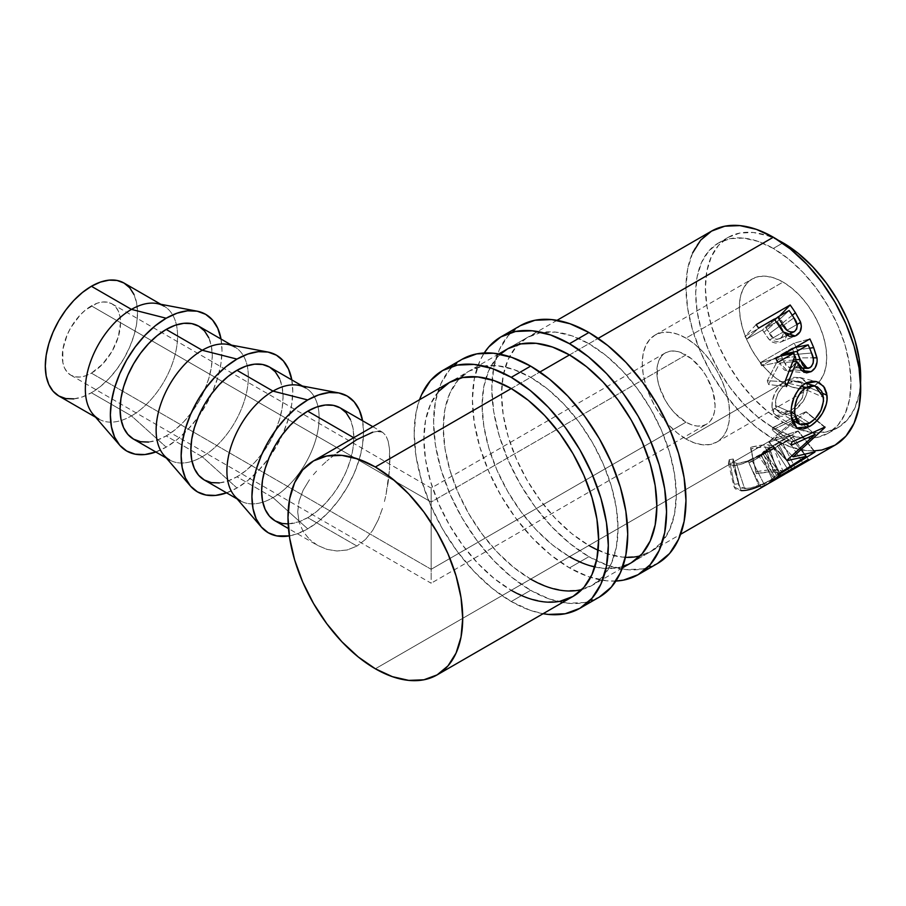 <?xml version="1.0" encoding="UTF-8"?>
<svg xmlns="http://www.w3.org/2000/svg" width="906" height="906" viewBox="0 0 906 906"><rect width="100%" height="100%" fill="white"/><g stroke="black" fill="none" stroke-linecap="round" stroke-linejoin="round"><path stroke-width="0.68" stroke-dasharray="4.53 3.4" d="M588.9 556.68A137.282 79.264 -120 0 0 657.541 563.487L642.83 568.923L626.046 569.602L607.835 565.457L588.9 556.68L569.489 567.892L588.9 556.68L569.965 543.6L551.754 526.703L534.97 506.658L520.259 484.223L508.187 460.271L499.217 435.707L493.691 411.494L491.833 388.549L493.691 367.757L499.217 349.92L508.187 335.718L520.259 325.707A137.282 79.264 -120 0 0 499.217 435.707A137.282 79.264 -120 0 0 588.9 556.68M615.91 581.04A137.282 79.264 60 0 1 569.489 567.892A137.282 79.264 60 0 1 484.234 352.978L479.806 361.132L474.28 378.968L472.411 399.761L474.28 422.706L479.806 446.918L488.776 471.482L500.848 495.435L515.559 517.87L532.343 537.915L550.554 554.8L569.489 567.892L588.424 576.669L606.635 580.803L615.91 581.04M500.327 354.235L496.85 357.813L488.776 370.599L483.804 386.647L482.117 405.367L483.804 426.013L488.776 447.802L496.85 469.908L507.711 491.471L520.95 511.664L536.058 529.704L552.445 544.902L569.489 556.68A123.556 71.336 60 0 1 488.776 447.802A123.556 71.336 60 0 1 507.711 348.799L527.122 337.598A123.556 71.336 -120 0 0 508.187 436.601A123.556 71.336 -120 0 0 588.9 545.469L569.489 556.68L588.9 545.469L571.856 533.691L555.469 518.492L540.361 500.452L527.122 480.259L516.261 458.696L508.187 436.601L503.215 414.801L501.539 394.155L503.215 375.446L508.187 359.388L516.261 346.613L527.122 337.598L540.361 332.695L555.469 332.094L571.856 335.809L588.9 343.714A123.556 71.336 -120 0 0 527.122 337.598M569.489 354.925L598.164 338.368L569.489 354.925M622.875 566.476A123.556 71.336 60 0 1 594.846 566.975M598.119 550.236A123.556 71.336 -120 0 0 625.4 557.326M640.202 555.865A123.556 71.336 -120 0 0 650.678 551.595A123.556 71.336 -120 0 0 669.613 452.592A123.556 71.336 -120 0 0 588.9 343.714L605.944 355.492L622.331 370.69L637.439 388.742L650.678 408.923L661.539 430.486L669.613 452.592L674.585 474.382L676.261 495.038L674.585 513.747L669.613 529.795L661.539 542.581L650.678 551.595L637.439 556.499L622.331 557.099L605.944 553.373L588.9 545.469M569.489 556.68L586.533 564.585L602.92 568.311L618.028 567.7L631.267 562.796L650.678 551.595M530.656 590.304A137.282 79.264 -120 0 0 599.296 597.111L584.585 602.558L567.802 603.226L549.591 599.093L530.656 590.304L511.244 601.516L530.656 590.304L511.72 577.224L493.51 560.327L476.726 540.282L462.015 517.847L449.942 493.895L440.973 469.342L435.446 445.118L433.589 422.173L435.446 401.381L440.973 383.544L449.942 369.342L462.015 359.331A137.282 79.264 -120 0 0 440.973 469.331A137.282 79.264 -120 0 0 530.656 590.304M543.102 613.702A137.282 79.264 60 0 1 511.244 601.516A137.282 79.264 60 0 1 419.546 399.705L416.035 412.592L414.167 433.385L416.035 456.33L421.562 480.542L430.531 505.106L442.604 529.059L457.315 551.494L474.098 571.539L492.309 588.436L511.244 601.516L530.18 610.293L543.102 613.702M438.606 391.449L430.531 404.223L425.56 420.282L423.883 438.991L425.56 459.636L430.531 481.437L438.606 503.532L449.467 525.095L462.706 545.287L477.813 563.328L494.2 578.526L511.244 590.304A123.556 71.336 60 0 1 430.531 481.437A123.556 71.336 60 0 1 449.467 382.434L468.878 371.222A123.556 71.336 -120 0 0 449.942 470.225A123.556 71.336 -120 0 0 530.656 579.104L511.244 590.304L530.656 579.104L513.611 567.326L497.224 552.116L482.117 534.076L468.878 513.883L458.017 492.332L449.942 470.225L444.971 448.425L443.294 427.779L444.971 409.07L449.942 393.011L458.017 380.237L468.878 371.222L482.117 366.318L497.224 365.718L513.611 369.433L530.656 377.338A123.556 71.336 -120 0 0 468.878 371.222M511.244 388.549L539.919 371.992L511.244 388.549M581.958 589.489A123.556 71.336 -120 0 0 592.433 585.219A123.556 71.336 -120 0 0 611.369 486.216A123.556 71.336 -120 0 0 530.656 377.338L547.7 389.116L564.087 404.325L579.194 422.366L592.433 442.547L603.294 464.11L611.369 486.216L616.34 508.006L618.017 528.662L616.34 547.371L611.369 563.43L603.294 576.205L592.433 585.219L579.194 590.123L564.087 590.723L547.7 586.997L530.656 579.104M511.244 590.304L528.289 598.209L544.676 601.935L559.783 601.335M91.404 373.136A41.189 23.783 120 0 0 118.312 336.851A41.189 23.783 120 0 0 112.004 303.85A41.189 23.783 120 0 0 91.404 305.888L431.154 502.037L431.154 569.296L91.404 373.136L85.73 375.775L80.26 377.009L75.232 376.817L70.815 375.175L67.191 372.173L64.507 367.915L62.842 362.559L62.842 349.444L67.191 334.812L70.815 327.621L80.26 314.88L85.73 309.807L97.089 303.25L102.548 302.015L107.588 302.208L112.004 303.85L115.617 306.851L118.312 311.109L119.966 316.466L120.532 322.695L118.312 336.851L112.004 351.403L102.548 364.144L91.404 373.136L431.154 569.296L431.154 491.732L431.154 502.037L685.967 354.925A41.189 23.783 -120 0 0 665.378 352.887A41.189 23.783 -120 0 0 659.07 385.888A41.189 23.783 -120 0 0 685.967 422.173L431.154 569.296L685.967 422.173L674.823 413.181L669.794 407.168L665.378 400.441L659.07 385.888L657.405 378.617L657.405 365.503L659.07 360.146L661.754 355.888L665.378 352.887L669.794 351.245L674.823 351.052L680.293 352.287L691.652 358.844L702.15 369.931L706.567 376.658L712.875 391.211L715.094 405.367L714.528 411.596L712.875 416.953L710.179 421.211L706.567 424.212L702.15 425.854L697.11 426.047L691.652 424.812L685.967 422.173A41.189 23.783 -120 0 0 706.567 424.212A41.189 23.783 -120 0 0 712.875 391.211A41.189 23.783 -120 0 0 685.967 354.925L431.154 502.037L431.154 575.208L431.154 502.037L91.404 305.888A41.189 23.783 120 0 0 64.507 342.174A41.189 23.783 120 0 0 70.815 375.175A41.189 23.783 120 0 0 91.404 373.136M431.154 489.025L431.154 496.126L431.154 489.025M58.811 395.979A65.209 37.644 120 0 0 91.404 392.751L131.461 415.877A65.209 37.644 -60 0 1 121.223 420.452A65.209 37.644 -60 0 1 98.856 419.104L95.594 417.224M93.058 414.269A65.209 37.644 120 0 0 121.223 420.452A65.209 37.644 120 0 0 131.461 415.877L166.183 447.134A78.935 45.572 -60 0 1 155.821 451.992M133.578 439.15A65.209 37.644 120 0 0 166.183 435.922L202.242 456.737A65.209 37.644 -60 0 1 192.004 461.324A65.209 37.644 -60 0 1 169.637 459.965L166.376 458.085M163.827 455.129A65.209 37.644 120 0 0 192.004 461.324A65.209 37.644 120 0 0 202.242 456.737L236.964 487.994A78.935 45.572 -60 0 1 226.602 492.853M204.36 480.021A65.209 37.644 120 0 0 236.964 476.783L273.012 497.609A65.209 37.644 -60 0 1 262.785 502.184A65.209 37.644 -60 0 1 240.407 500.837L237.157 498.957M362.581 420.78A78.935 45.572 -60 0 1 307.734 528.855A78.935 45.572 -60 0 1 289.331 535.888L296.851 533.906L307.734 528.855L273.012 497.609L307.734 528.855L318.629 521.335L329.105 511.618L338.753 500.089L347.202 487.202L354.144 473.419L359.308 459.297L362.479 445.378L363.555 432.185L362.479 420.225M234.609 496.001A65.209 37.644 120 0 0 262.785 502.184A65.209 37.644 120 0 0 273.012 497.609A65.209 37.644 120 0 0 317.972 406.59A65.209 37.644 120 0 0 298.527 385.288M685.967 438.991A61.778 35.662 60 0 1 645.616 384.552A61.778 35.662 60 0 1 655.083 335.05A61.778 35.662 60 0 1 685.967 338.108L783.044 282.06A61.778 35.662 -120 0 0 752.15 279.003A61.778 35.662 -120 0 0 742.682 328.504A61.778 35.662 -120 0 0 783.044 382.944L685.967 438.991L783.044 382.944L774.517 377.055L766.329 369.455L758.775 360.429L752.15 350.339L746.725 339.557L742.682 328.504L740.202 317.61L739.364 307.281L740.202 297.927L742.682 289.909L746.725 283.51L752.15 279.003L758.775 276.557L766.329 276.251L774.517 278.119L783.044 282.06L791.561 287.961L799.76 295.56L807.314 304.575L813.928 314.676L819.364 325.458L823.395 336.5L825.887 347.406L826.725 357.723L825.887 367.077L823.395 375.107L819.364 381.494L813.928 386.001L807.314 388.459L799.76 388.753L791.561 386.896L783.044 382.944A61.778 35.662 -120 0 0 813.928 386.001A61.778 35.662 -120 0 0 823.395 336.5A61.778 35.662 -120 0 0 783.044 282.06L685.967 338.108A61.778 35.662 60 0 1 726.329 392.547A61.778 35.662 60 0 1 716.861 442.049A61.778 35.662 60 0 1 685.967 438.991L694.494 442.943L702.682 444.801L710.236 444.495L716.861 442.049L722.297 437.541L726.329 431.154L728.809 423.125L729.658 413.77L728.809 403.442L726.329 392.547L722.297 381.494L716.861 370.713L710.236 360.622L702.682 351.596L694.494 343.997L685.967 338.108L677.45 334.155L669.251 332.298L661.708 332.604L655.083 335.05L649.647 339.557L645.616 345.945L643.124 353.974L642.286 363.329L643.124 373.657L645.616 384.552L649.647 395.605L655.083 406.386L661.708 416.477L669.251 425.503L677.45 433.102L685.967 438.991M782.558 243.114L773.339 248.437A109.819 63.409 60 0 1 845.083 345.22A109.819 63.409 60 0 1 828.243 433.215A109.819 63.409 60 0 1 773.339 427.779L783.044 422.173A109.819 63.409 -120 0 0 837.959 427.621A109.819 63.409 -120 0 0 860.553 382.694L859.205 393.974L854.788 408.244L847.608 419.603L837.959 427.621L828.243 433.215L816.476 437.575L803.056 438.119L788.48 434.801L773.339 427.779A109.819 63.409 60 0 1 701.595 331.007A109.819 63.409 60 0 1 718.424 243.001A109.819 63.409 60 0 1 773.339 248.437L782.558 243.114M711.561 231.109A123.556 71.336 -120 0 0 692.626 330.112A123.556 71.336 -120 0 0 773.339 438.991L375.344 668.775L773.339 438.991A123.556 71.336 -120 0 0 835.106 445.106M757.269 471.516L755.785 471.833L756.317 473.657L769.953 471.947L777.563 472.536L778.798 473.872L776.884 476.114L765.502 482.683L750.632 488.017L741.765 488.13L739.806 487.122L738.888 483.713L734.302 484.246L734.03 486.715L735.174 488.708L737.586 490.021L742.909 490.576L754.132 488.221L767.541 482.388L780.666 474.733L783.146 472.117L782.897 471.109L779.738 470.169L767.393 470.112L757.269 471.516M756.918 458.549L753.43 460.565A96.093 55.481 60 0 0 759.058 456.454L793.033 436.839L759.058 456.454L774.392 479.048L759.058 456.454A96.093 55.481 60 0 1 748.696 462.807L752.184 460.792L748.696 462.807L761.074 487.224L764.562 485.208L752.184 460.792A96.093 55.481 -120 0 0 756.918 458.549A96.093 55.481 -120 0 0 761.051 455.707L775.706 478.289L761.051 455.707L774.12 448.164L788.775 470.746L774.12 448.164L761.051 455.707A96.093 55.481 60 0 1 752.184 460.792L764.562 485.208A123.556 71.336 -120 0 0 768.877 483.294A123.556 71.336 60 0 1 764.562 485.208L761.074 487.224A123.556 71.336 -120 0 0 767.155 484.336M773.475 448.991L769.987 451.007A96.093 55.481 60 0 0 774.12 448.164A96.093 55.481 60 0 1 765.253 453.249L768.741 451.233L765.253 453.249L777.631 477.666L781.108 475.65L768.741 451.233A96.093 55.481 -120 0 0 773.475 448.991A96.093 55.481 -120 0 0 777.608 446.16L792.263 468.73L777.608 446.16L788.061 440.123L802.716 462.694L788.061 440.123L777.608 446.16A96.093 55.481 60 0 1 768.741 451.233L781.108 475.65A123.556 71.336 -120 0 0 785.434 473.736A123.556 71.336 60 0 1 781.108 475.65L777.631 477.666A123.556 71.336 -120 0 0 783.713 474.789M799.364 465.684A123.556 71.336 60 0 1 795.049 467.609L791.561 469.614A123.556 71.336 -120 0 0 797.654 466.737M275.141 520.882A65.209 37.644 120 0 0 307.734 517.654L356.953 546.069L347.247 549.965L336.987 550.995L326.896 549.364L317.508 545.344L288.482 528.583M372.683 432.207L378.346 431.279L372.683 432.207L356.953 439.58L353.714 437.711L356.953 439.58L337.032 452.774L326.964 460.928L337.032 452.774M322.14 465.356L326.964 460.928L322.14 465.356M313.351 474.755L317.587 469.954L313.351 474.755M303.148 490.18L309.467 479.761L303.148 490.18L299.082 501.029L303.148 490.18M297.689 511.879L299.082 501.029L297.689 511.879L299.082 522.15L297.689 511.879M303.136 531.471L299.082 522.15L303.136 531.471L309.422 539.274L303.136 531.471M317.53 545.355L309.422 539.274L317.53 545.355L326.896 549.364L336.987 550.995L347.247 549.965L356.953 546.069L307.734 517.654A65.209 37.644 120 0 0 350.339 460.191A65.209 37.644 120 0 0 340.339 407.938M365.605 539.33L356.953 546.069L365.605 539.33L372.694 530.384L365.605 539.33M378.357 519.625L372.694 530.384L378.357 519.625L382.694 507.756L378.357 519.625M384.438 501.482L385.922 495.118L384.438 501.482M388.153 482.32L385.922 495.118L389.467 469.942L388.153 482.32M389.908 458.549L389.467 469.942L389.467 448.81L389.908 458.549M388.142 441.12L389.467 448.81L388.142 441.12L385.911 435.639L388.142 441.12M380.679 431.573L382.706 432.389L385.911 435.639L382.706 432.389L378.346 431.279M778.333 240.283L767.892 235.809L753.328 232.502L739.896 233.035L728.13 237.395L718.469 245.413L711.301 256.772L706.873 271.041L705.389 287.666L706.873 306.024L711.301 325.401L718.469 345.05L728.13 364.212L739.896 382.151L753.328 398.198L767.892 411.709L783.044 422.173L798.197 429.206L812.761 432.513L826.181 431.969L837.959 427.621M778.345 240.283A109.819 63.409 -120 0 0 728.13 237.395A109.819 63.409 -120 0 0 711.301 325.401A109.819 63.409 -120 0 0 783.044 422.173L773.339 427.779L758.186 417.315L743.622 403.793L730.191 387.757L718.424 369.818L708.764 350.645L701.595 331.007L697.167 311.63L695.683 293.272L697.167 276.647L701.595 262.378L708.764 251.007L718.424 243.001L730.191 238.64L743.622 238.108L758.186 241.415L773.339 248.437L788.48 258.912L803.056 272.423L816.476 288.459L828.243 306.409L837.903 325.571L845.083 345.22L849.5 364.586L850.994 382.944L849.5 399.58L845.083 413.849L837.903 425.208L828.243 433.215M692.626 252.91L687.654 268.957L685.967 287.666L687.654 308.323L692.626 330.112L700.7 352.219L711.561 373.782L724.8 393.963L739.908 412.015L756.295 427.213L773.339 438.991L790.383 446.896L806.77 450.61L814.222 450.871M792.286 315.277L782.977 322.74L786.906 330.282L797.065 324.427L786.906 330.282C787.869 335.095 786.148 338.833 781.742 341.528L793.916 336.454L780.225 342.287L769.522 339.976L783.214 331.981L769.522 339.976L763.973 332.219L776.227 321.913L763.973 332.219L768.628 338.946L772.127 341.992L775.253 343.034L778.594 342.842L781.742 341.528L785.513 338.176L787.201 333.51L786.668 329.558L782.977 322.74L792.286 315.277M774.324 319.071L762.49 330.01A96.093 55.481 60 0 1 763.973 332.219A96.093 55.481 60 0 0 762.49 330.01L746.804 339.059L758.639 328.119L746.804 339.059L762.49 330.01L774.324 319.071M756.193 324.608L744.902 336.33A96.093 55.481 60 0 1 746.804 339.059A96.093 55.481 60 0 0 744.902 336.33L774.46 319.263L744.902 336.33L756.193 324.608M777.02 317.791L778.877 316.715A96.093 55.481 60 0 1 782.977 322.74A96.093 55.481 -120 0 0 778.877 316.715L777.02 317.791M780.847 338.108L776.872 339.467L773.69 338.527L765.978 327.995L777.303 321.46A96.093 55.481 60 0 1 781.017 327.157L783.396 333.068L782.524 336.228L780.847 338.108M780.145 338.572L794.415 331.596L780.145 338.572C784.052 335.152 784.347 331.347 781.017 327.157L793.916 317.847L781.017 327.157A96.093 55.481 60 0 0 777.303 321.46L765.978 327.995L769.466 333.499C771.686 338.482 775.242 340.169 780.145 338.572L786.986 335.243M779.194 326.398L769.466 333.499L779.194 326.398M774.823 319.807L765.978 327.995L774.823 319.807M789.137 310.52L777.303 321.46L789.137 310.52M741.063 490.576L732.943 465.525L741.063 490.576L734.053 486.828L734.302 484.246L729.262 459.682L734.302 484.246L738.888 483.713L733.282 459.014L738.854 485.571L744.562 488.56L736.442 463.51L744.562 488.56C753.237 488.085 762.433 484.959 772.127 479.195L761.063 454.382L772.127 479.195L778.752 473.408L773.509 471.969L765.332 446.918L768.718 447.994L761.063 454.382C751.527 460.022 743.316 463.068 736.442 463.51L732.784 461.607L733.282 459.014L729.262 459.682L728.424 463.079L732.943 465.525C736.759 465.684 741.901 464.325 748.379 461.414L763.226 453.759L772.829 446.046L768.684 444.903C764.336 444.574 758.367 445.367 750.757 447.281L756.317 473.657L750.7 448.957C756.918 447.371 761.799 446.692 765.332 446.918L773.509 471.969C768.9 471.686 763.169 472.252 756.317 473.657L755.785 471.833C764.222 470.169 771.233 469.546 776.816 469.954L783.135 471.437L774.834 478.436L760.349 485.786M748.379 461.414L759.205 486.273L748.379 461.414L739.636 464.631L732.943 465.525L728.752 463.838L728.662 460.894L729.262 459.682L733.282 459.014L733.056 462.207L737.518 463.521L747.71 460.928L763.781 452.751L768.56 448.912L768.265 447.485L762.512 446.941L750.7 448.957L750.757 447.281L755.785 471.833L750.757 447.281L760.972 445.254L768.684 444.903L776.816 469.954L768.684 444.903L772.32 445.526L772.512 447.213L763.226 453.759L774.834 478.436L763.226 453.759L748.379 461.414M796.215 418.538L812.942 432.502L796.215 418.538L772.218 430.112L791.312 445.197L772.218 430.112L796.215 418.538L768.979 441.698L796.215 418.538M787.155 460.078L768.979 441.698A96.093 55.481 60 0 1 768.786 442.162L786.906 460.678L768.786 442.162L789.194 435.684L768.786 442.162A96.093 55.481 60 0 0 768.979 441.698L787.155 460.078M804.664 454.552L789.194 435.684L804.664 454.552M780.077 472.796L763.475 451.584L789.194 435.684L763.475 451.584A96.093 55.481 60 0 1 762.206 453.181L778.435 474.846L762.206 453.181L798.027 431.188L762.206 453.181A96.093 55.481 60 0 0 763.475 451.584L780.077 472.796M814.788 452.173L798.027 431.188L814.788 452.173M815.015 451.856L798.197 430.939A96.093 55.481 60 0 1 798.027 431.188A96.093 55.481 -120 0 0 798.197 430.939L815.015 451.856M792.082 455.763L774.992 438.391L798.197 430.939L774.992 438.391L792.082 455.763M824.936 427.473L805.91 411.97L774.992 438.391L805.91 411.97L824.936 427.473M825.015 427.032L805.978 411.63A96.093 55.481 60 0 1 805.91 411.97A96.093 55.481 -120 0 0 805.978 411.63L825.015 427.032M791.81 441.992L772.603 427.621L805.978 411.63L772.603 427.621A96.093 55.481 60 0 1 772.218 430.112A96.093 55.481 60 0 0 772.603 427.621L791.81 441.992M787.405 440.95L783.928 442.955A96.093 55.481 60 0 0 788.061 440.123A96.093 55.481 60 0 1 779.194 445.197L782.671 443.193A96.093 55.481 -120 0 0 787.405 440.95A96.093 55.481 -120 0 0 793.033 436.839L808.367 459.433L793.033 436.839A96.093 55.481 60 0 1 782.671 443.193L795.049 467.609L782.671 443.193L779.194 445.197L791.561 469.614L802.082 464.155M783.928 442.955A96.093 55.481 60 0 1 779.194 445.197L791.561 469.614A123.556 71.336 -120 0 0 792.206 469.376M769.987 451.007A96.093 55.481 60 0 1 765.253 453.249L777.631 477.666A123.556 71.336 -120 0 0 777.892 477.564M753.43 460.565A96.093 55.481 60 0 1 748.696 462.807L761.074 487.224M809.602 348.187L797.178 349.875L799.624 357.859L813.101 357.836L799.624 357.859C799.862 362.955 797.722 366.896 793.203 369.705L801.912 370.645L793.203 369.705L787.631 371.188L779.873 362.944L792.829 361.766L779.873 362.944L768.447 384.518L786.465 386.568L768.447 384.518L779.873 362.944L782.422 367.961L784.698 370.18L788.764 371.188L792.116 370.282L797.223 366.205L799.466 361.279L799.42 356.602L797.178 349.875L809.602 348.187M784.981 381.709L767.291 380.735A96.093 55.481 60 0 1 768.447 384.518A96.093 55.481 60 0 0 767.291 380.735L778.356 359.172L794.721 356.556L778.356 359.172L767.291 380.735L784.981 381.709M780.145 356.115L777.291 356.692A96.093 55.481 60 0 1 778.356 359.172A96.093 55.481 60 0 0 777.291 356.692L761.618 365.752L777.676 362.434L761.618 365.752L777.291 356.692L780.145 356.115M775.921 358.55L760.247 362.728A96.093 55.481 60 0 1 761.618 365.752A96.093 55.481 60 0 0 760.247 362.728L794.222 343.114L809.896 338.935L794.222 343.114A96.093 55.481 60 0 1 795.955 346.975A96.093 55.481 -120 0 0 794.222 343.114L760.247 362.728L775.921 358.55M796.102 347.326A96.093 55.481 60 0 1 797.178 349.875A96.093 55.481 -120 0 0 796.102 347.326M792.909 366.239L789.126 367.496L786.385 366.398L781.289 355.877L783.305 360.928L789.16 367.496L792.286 366.647L809.998 367.7L792.286 366.647C796.374 363.125 797.189 359.082 794.732 354.518L795.966 361.449L792.909 366.239M792.104 348.142A96.093 55.481 60 0 1 794.732 354.518L811.55 353.023L794.732 354.518A96.093 55.481 60 0 0 792.104 348.142L780.779 354.688L792.104 348.142L794.958 347.564L792.104 348.142M781.142 355.537L780.779 354.688L781.142 355.537M793.475 359.999L783.305 360.928L793.475 359.999M783.633 354.099L780.779 354.688L783.633 354.099M806.986 383.68L807.688 386.783C807.359 397.496 801.482 406.375 790.077 413.419L806.544 424.586L790.077 413.419L776.012 415.514L772.003 407.655L791.278 416.171L772.003 407.655C771.47 396.635 776.363 387.428 786.68 380.01L805.094 383.544L786.68 380.01L799.953 377.508L806.589 382.762M807.688 386.783L822.58 393.295L807.688 386.783L805.479 381.03L800.53 377.677L793.849 377.338L788.458 379.07L783.271 382.343L780.157 385.265L775.264 392.479L772.433 400.373L772.003 407.655L773.701 413.295L777.654 416.228L783.294 416.284L793.622 411.12L803.056 401.483L806.895 393.951L807.688 386.783M775.661 406.851L775.819 399.614L778.118 393.215L782.082 387.315L787.405 383.023L793.248 380.848L798.594 381.313L800.757 382.502L803.656 386.375L804.222 388.934L802.32 397.881L794.788 407.564L802.037 398.459L804.222 388.934L823.497 397.417L804.222 388.934L797.96 381.098L787.405 383.023C779.013 389.07 775.038 396.579 775.479 405.526L791.108 412.411L775.479 405.526L779.205 412.524L790.247 410.78L784.664 413.068L779.998 412.898L776.872 410.214L775.661 406.851M795.117 407.281L790.247 410.78L809.636 423.136L790.247 410.78L794.788 407.564M801.323 386.318L787.405 383.023L801.323 386.318M288.153 523.917L298.742 521.822L307.734 517.654L316.738 511.437L325.39 503.408L333.351 493.883L340.339 483.238L346.081 471.856L350.339 460.191L352.966 448.685L353.85 437.791L352.966 427.915L350.339 419.444M302.366 386.013L305.616 387.893A65.209 37.644 -60 0 1 317.972 406.59A65.209 37.644 -60 0 1 273.012 497.609L236.964 476.783A65.209 37.644 120 0 0 279.558 419.331A65.209 37.644 120 0 0 269.569 367.077M291.709 379.365L292.774 391.324L291.709 404.518L288.527 418.436L283.374 432.558L276.432 446.33L267.972 459.229L258.323 470.758L247.848 480.474L236.964 487.994L226.07 493.045M219.32 482.921L227.961 480.961L236.964 476.783L245.956 470.576L254.609 462.547L262.581 453.023L269.569 442.366L275.299 430.996L279.558 419.331L282.185 407.825L283.068 396.93L282.185 387.043L279.558 378.572M291.811 379.92A78.935 45.572 -60 0 1 236.964 487.994L202.242 456.737A65.209 37.644 120 0 0 247.191 365.718A65.209 37.644 120 0 0 227.757 344.416M231.585 345.152L234.835 347.021A65.209 37.644 -60 0 1 247.191 365.718A65.209 37.644 -60 0 1 202.242 456.737L166.183 435.922A65.209 37.644 120 0 0 208.776 378.459A65.209 37.644 120 0 0 198.788 326.205M221.03 339.048A78.935 45.572 -60 0 1 166.183 447.134L131.461 415.877A65.209 37.644 120 0 0 176.421 324.858A65.209 37.644 120 0 0 156.976 303.555M220.928 338.504L221.993 350.452L220.928 363.646L217.746 377.575L212.593 391.698L205.651 405.469L197.191 418.368L187.542 429.897L177.066 439.603L166.183 447.134L155.288 452.185M148.539 442.06L157.191 440.09L166.183 435.922L175.175 429.704L183.827 421.686L191.8 412.162L198.788 401.505L204.518 390.124L208.776 378.459L211.404 366.964L212.287 356.058L211.404 346.183L208.776 337.712M73.76 398.889L82.412 396.919L91.404 392.751L100.407 386.534L109.048 378.515L117.021 368.991L124.009 358.334L129.751 346.953L134.009 335.288L136.636 323.793L137.519 312.887L136.636 303.012L134.009 294.541M160.804 304.28L164.065 306.16A65.209 37.644 -60 0 1 176.421 324.858A65.209 37.644 -60 0 1 131.461 415.877L91.404 392.751A65.209 37.644 120 0 0 134.009 335.288A65.209 37.644 120 0 0 124.009 283.034M431.154 579.602L431.154 569.285L431.154 579.602M70.815 375.175L431.154 583.215L431.154 582.309L431.154 583.215L706.567 424.212M622.354 567.949L592.433 585.219M112.004 303.85L431.154 488.108L665.378 352.887M655.083 335.05L752.15 279.003M631.255 562.796L680.599 534.314M372.819 426.681L382.706 432.4M557.043 320.316L507.711 348.799M498.798 353.94L449.467 382.434M728.13 237.395L718.424 243.001M780.225 342.287L795.275 335.99M768.718 447.994L778.752 473.408M732.784 461.607L738.854 485.571M728.424 463.079L734.053 486.828M772.829 446.046L783.146 471.448M754.37 464.948L755.14 468.504M787.631 371.188L806.397 372.83M799.817 368.006L789.16 367.496M776.012 415.514L796.85 427.926M799.953 377.508L816.419 381.585M779.205 412.524L791.821 419.75M797.96 381.098L805.581 383.283M716.861 442.049L813.928 386.001"/><path stroke-width="1.36" d="M520.259 325.707A137.282 79.264 -120 0 1 588.9 332.502L607.835 345.594L626.046 362.479L642.83 382.536L657.541 404.959L669.613 428.923L678.583 453.476L684.109 477.689L685.967 500.633L684.109 521.426L678.583 539.263L669.613 553.464L657.541 563.487A137.282 79.264 -120 0 0 678.583 453.476A137.282 79.264 -120 0 0 588.9 332.502L569.489 343.714A137.282 79.264 60 0 1 659.172 464.687A137.282 79.264 60 0 1 638.13 574.687A137.282 79.264 60 0 1 615.91 581.04L623.419 580.134L638.13 574.687L650.202 564.676L659.172 550.474L664.687 532.637L666.556 511.845L664.687 488.9L659.172 464.687L650.202 440.123L638.13 416.171L623.419 393.736L606.635 373.691L588.424 356.805L569.489 343.714L588.9 332.502L569.965 323.725L551.754 319.591L534.97 320.26L520.259 325.707L500.848 336.919A137.282 79.264 60 0 1 569.489 343.714L550.554 334.937L532.343 330.803L515.559 331.471L500.848 336.919A137.282 79.264 60 0 0 484.234 352.978L488.776 346.93L500.848 336.919M622.354 567.949L631.255 562.796L642.128 553.793L650.202 541.007L655.174 524.948L656.85 506.239L655.174 485.593L650.202 463.793L642.128 441.698L631.267 420.135L618.028 399.942L602.92 381.902L586.533 366.704L569.489 354.925L552.445 347.021L536.058 343.295L520.95 343.906L507.711 348.799A123.556 71.336 60 0 1 569.489 354.925A123.556 71.336 60 0 1 650.202 463.793A123.556 71.336 60 0 1 631.255 562.796A123.556 71.336 60 0 1 622.875 566.476M594.846 566.975A123.556 71.336 60 0 1 569.489 556.68M588.9 545.469A123.556 71.336 -120 0 0 598.119 550.236M625.4 557.326A123.556 71.336 -120 0 0 640.202 555.865M498.798 353.94L507.711 348.799L500.327 354.235M462.015 359.331A137.282 79.264 -120 0 1 530.656 366.126L549.591 379.218L567.802 396.115L584.585 416.16L599.296 438.595L611.369 462.547L620.338 487.1L625.865 511.324L627.733 534.268L625.865 555.05L620.338 572.886L611.369 587.088L599.296 597.111A137.282 79.264 -120 0 0 620.338 487.1A137.282 79.264 -120 0 0 530.656 366.126L511.244 377.338A137.282 79.264 60 0 1 600.927 498.311A137.282 79.264 60 0 1 579.885 608.311A137.282 79.264 60 0 1 543.102 613.702L548.39 614.427L565.174 613.758L579.885 608.311L591.958 598.3L600.927 584.098L606.454 566.261L608.311 545.469L606.454 522.524L600.927 498.311L591.958 473.759L579.885 449.795L565.174 427.372L548.39 407.315L530.18 390.429L511.244 377.338L530.656 366.126L511.72 357.349L493.51 353.215L476.726 353.884L462.015 359.331L442.604 370.543A137.282 79.264 60 0 1 511.244 377.338L492.309 368.561L474.098 364.427L457.315 365.095L442.604 370.543A137.282 79.264 60 0 0 419.546 399.705L421.562 394.756L430.531 380.554L442.604 370.543M559.783 601.335L573.022 596.431L583.883 587.416L591.958 574.63L596.929 558.583L598.606 539.863L596.929 519.217L591.958 497.428L583.883 475.322L573.022 453.759L559.783 433.578L544.676 415.526L528.289 400.327L511.244 388.549L494.2 380.645L477.813 376.93L462.706 377.53L449.467 382.434A123.556 71.336 60 0 1 511.244 388.549A123.556 71.336 60 0 1 591.958 497.428A123.556 71.336 60 0 1 573.022 596.431A123.556 71.336 60 0 1 511.244 590.304M530.656 579.104A123.556 71.336 -120 0 0 581.958 589.489M313.567 460.894L326.806 455.99L341.913 455.39L358.3 459.104L375.344 467.009L392.389 478.787L408.776 493.985L423.883 512.037L437.122 532.218L447.983 553.781L456.058 575.888L461.029 597.677L462.706 618.334L461.029 637.043L456.058 653.09L447.983 665.876L437.122 674.891L423.883 679.794L408.776 680.395L392.389 676.669L375.344 668.775L358.3 656.986L341.913 641.788L326.806 623.747L313.567 603.555L302.706 581.992L294.631 559.897L289.66 538.096L287.983 517.451L289.66 498.742L294.631 482.683L302.706 469.908L313.567 460.894A123.556 71.336 60 0 1 375.344 467.009L511.244 388.549L375.344 467.009A123.556 71.336 60 0 1 456.058 575.888A123.556 71.336 60 0 1 437.122 674.891A123.556 71.336 60 0 1 375.344 668.775A123.556 71.336 60 0 1 294.631 559.897A123.556 71.336 60 0 1 313.567 460.894L449.467 382.434L438.606 391.449M98.856 419.104A65.209 37.644 -60 0 1 88.856 366.851A65.209 37.644 -60 0 1 131.461 309.388L91.404 286.273A65.209 37.644 120 0 0 48.811 343.736A65.209 37.644 120 0 0 58.811 395.979L95.594 417.224M119.694 445.186A78.935 45.572 -60 0 0 155.821 451.992L144.824 454.563L135.175 454.178L126.715 451.041L119.773 445.288L114.609 437.122L111.438 426.862L110.362 414.903L111.438 401.709L114.609 387.791L119.773 373.668L126.715 359.897L135.175 346.998L144.824 335.469L155.288 325.752L166.183 318.233L131.461 309.388A65.209 37.644 120 0 0 90.827 360.939A65.209 37.644 120 0 0 93.058 414.269L119.694 445.186A78.935 45.572 -60 0 1 116.987 380.622A78.935 45.572 -60 0 1 166.183 318.233A78.935 45.572 -60 0 1 197.066 311.166A78.935 45.572 -60 0 1 221.03 339.048L217.746 328.244L212.593 320.078L205.651 314.325L197.191 311.188L187.542 310.803L177.066 313.182L166.183 318.233L131.461 309.388A65.209 37.644 -60 0 1 164.065 306.16M169.637 459.965A65.209 37.644 -60 0 1 159.637 407.723A65.209 37.644 -60 0 1 202.242 350.26L166.183 329.444A65.209 37.644 120 0 0 123.578 386.896A65.209 37.644 120 0 0 133.578 439.15L140.566 441.743L148.539 442.06M190.475 486.058A78.935 45.572 -60 0 0 226.602 492.853L215.605 495.423L205.956 495.038L197.497 491.901L190.554 486.148L185.39 477.983L182.219 467.723L181.143 455.775L182.219 442.581L185.39 428.651L190.554 414.529L197.497 400.758L205.956 387.859L215.605 376.33L226.07 366.624L236.964 359.093L202.242 350.26A65.209 37.644 120 0 0 161.596 401.8A65.209 37.644 120 0 0 163.827 455.129L190.475 486.058A78.935 45.572 -60 0 1 187.769 421.494A78.935 45.572 -60 0 1 236.964 359.093L247.848 354.042L258.323 351.664L267.972 352.049L276.432 355.186L283.374 360.939L288.527 369.104L291.811 379.92A78.935 45.572 -60 0 0 267.848 352.026L227.757 344.416A65.209 37.644 120 0 0 202.242 350.26L236.964 359.093A78.935 45.572 -60 0 1 267.848 352.026M240.407 500.837A65.209 37.644 -60 0 1 230.418 448.583A65.209 37.644 -60 0 1 273.012 391.12L236.964 370.305A65.209 37.644 120 0 0 194.36 427.768A65.209 37.644 120 0 0 204.36 480.021L211.347 482.604L219.32 482.921M261.245 526.918A78.935 45.572 -60 0 0 289.331 535.888L276.726 535.899L268.267 532.773L261.336 527.009L256.171 518.844L253.001 508.583L251.925 496.635L253.001 483.442L256.171 469.512L261.336 455.401L268.267 441.618L276.726 428.719L286.375 417.19L296.851 407.485L307.734 399.954L273.012 391.12A65.209 37.644 120 0 0 232.378 442.66A65.209 37.644 120 0 0 234.609 496.001L261.245 526.918A78.935 45.572 -60 0 1 258.55 462.354A78.935 45.572 -60 0 1 307.734 399.954L318.629 394.914L329.105 392.536L338.753 392.921L347.202 396.047L354.144 401.811L359.308 409.976L362.581 420.78A78.935 45.572 -60 0 0 338.629 392.898L298.527 385.288A65.209 37.644 120 0 0 273.012 391.12L307.734 399.954A78.935 45.572 -60 0 1 338.629 392.898M778.345 240.283A109.819 63.409 -120 0 1 783.044 242.831L798.197 253.306L812.761 266.817L826.181 282.853L837.959 300.803L847.608 319.965L854.788 339.614L859.205 358.991L860.553 382.694A109.819 63.409 -120 0 0 783.044 242.831L778.333 240.283M814.222 450.871L821.878 450.01L835.117 445.106A123.556 71.336 -120 0 0 854.052 346.103A123.556 71.336 -120 0 0 773.339 237.225L598.164 338.368L773.339 237.225A123.556 71.336 -120 0 0 711.561 231.109L700.7 240.124L692.626 252.91M569.489 354.925L539.919 371.992L569.489 354.925M756.193 324.608L790.168 304.994A123.556 71.336 60 0 1 795.434 312.74L800.292 321.449L801.346 326.319L800.089 331.789L795.57 335.854L789.704 336.409L786.238 334.756L782.127 330.622L776.227 321.913A123.556 71.336 -120 0 0 774.324 319.071L758.639 328.119A123.556 71.336 -120 0 0 756.193 324.608A123.556 71.336 -120 0 1 758.639 328.119L774.324 319.071A123.556 71.336 -120 0 1 776.227 321.913L783.214 331.981L795.253 335.99L796.453 335.39C800.847 332.661 802.24 328.323 800.632 322.366L795.434 312.74L792.286 315.277L795.434 312.74A123.556 71.336 -120 0 0 790.168 304.994L756.193 324.608M806.159 456.375L786.906 460.678A123.556 71.336 -120 0 0 787.155 460.078L815.162 434.348L791.312 445.197A123.556 71.336 -120 0 0 791.81 441.992L825.015 427.032A123.556 71.336 60 0 1 824.936 427.473L793.135 456.839L815.015 451.856A123.556 71.336 60 0 1 814.788 452.173L778.435 474.846A123.556 71.336 -120 0 0 780.077 472.796L806.159 456.375L804.664 454.552L806.159 456.375L780.077 472.796A123.556 71.336 -120 0 1 778.435 474.846L814.788 452.173A123.556 71.336 -120 0 0 815.015 451.856L793.135 456.839L792.082 455.763L793.135 456.839L824.936 427.473A123.556 71.336 -120 0 0 825.015 427.032L791.81 441.992A123.556 71.336 -120 0 1 791.312 445.197L815.162 434.348L787.155 460.078A123.556 71.336 -120 0 1 786.906 460.678L806.159 456.375M680.599 534.314L767.155 484.336A123.556 71.336 -120 0 0 774.392 479.048L808.367 459.433A123.556 71.336 60 0 1 801.13 464.721A123.556 71.336 60 0 1 799.364 465.684M775.966 478.674A123.556 71.336 60 0 1 770.644 482.332A123.556 71.336 60 0 1 768.877 483.294A123.556 71.336 -120 0 0 775.966 478.674L789.024 471.131L775.966 478.674M770.644 482.332L783.713 474.789A123.556 71.336 -120 0 0 789.024 471.131L789.024 471.131A123.556 71.336 -120 0 1 777.892 477.564M792.512 469.127A123.556 71.336 60 0 1 787.201 472.773A123.556 71.336 60 0 1 785.434 473.736A123.556 71.336 -120 0 0 792.512 469.127L802.965 463.091L792.512 469.127M787.201 472.773L797.654 466.737A123.556 71.336 -120 0 0 802.965 463.091L802.965 463.091A123.556 71.336 -120 0 1 792.206 469.376M775.921 358.55L809.896 338.935A123.556 71.336 60 0 1 813.69 347.632L817.11 358.867L817.076 362.026L815.117 367.836L811.187 371.63L806.668 372.853L802.354 371.03L800.564 369.104L796.68 361.415L786.465 386.568A123.556 71.336 -120 0 0 784.981 381.709L794.721 356.556A123.556 71.336 -120 0 0 793.362 353.385L777.676 362.434A123.556 71.336 -120 0 0 775.921 358.55A123.556 71.336 -120 0 1 777.676 362.434L793.362 353.385L780.145 356.115L793.362 353.385A123.556 71.336 -120 0 1 794.721 356.556L784.981 381.709A123.556 71.336 -120 0 1 786.465 386.568L796.68 361.415L806.408 372.83L811.187 371.63C815.706 368.765 817.642 364.155 816.986 357.825L813.69 347.632L809.602 348.187L813.69 347.632A123.556 71.336 -120 0 0 809.896 338.935L775.921 358.55M826.657 393.125L827.031 399.637L826.295 404.246L822.467 413.283L816.465 421.086L811.21 425.424L805.966 428.198L802.682 429.082L797.076 428.062L793.112 423.646L791.55 418.266L791.108 411.732L791.47 406.998L794.007 397.519L798.65 389.195L801.685 385.99L806.872 382.638L812.354 381.233L815.955 381.483L819.273 382.638L824.517 387.598L826.657 393.125M350.339 419.444L346.081 412.694L340.339 407.938A65.209 37.644 120 0 0 307.734 411.165L353.714 437.711L307.734 411.165A65.209 37.644 120 0 0 265.141 468.629A65.209 37.644 120 0 0 275.141 520.882L282.128 523.464L288.153 523.917M337.032 452.774L356.953 439.58L372.683 432.207M378.096 431.279L380.679 431.573M801.13 464.721L835.106 445.106L845.978 436.092L854.052 423.317L859.024 407.258L860.7 388.549L859.024 367.904L854.052 346.103L845.978 324.008L835.117 302.445L821.878 282.253L806.77 264.212L790.383 249.014L773.339 237.225L756.295 229.331L739.908 225.605L724.8 226.206L711.561 231.109L557.043 320.316M797.065 324.427L800.632 322.366L797.065 324.427M793.916 336.454L796.453 335.39L793.916 336.454M774.46 319.263L777.02 317.791L774.46 319.263M779.477 316.092L790.168 304.994L779.477 316.092M794.415 331.596C789.353 332.887 785.321 330.396 782.32 324.122L787.495 330.735L791.017 332.275L794.415 331.596L796.668 329.037L797.212 325.311L793.916 317.847C798.005 323.283 798.175 327.87 794.415 331.596L786.986 335.243M782.32 324.122L779.194 326.398L782.32 324.122L777.812 317.055L774.823 319.807L777.812 317.055L789.137 310.52L777.812 317.055L782.32 324.122M793.916 317.847A123.556 71.336 -120 0 0 789.137 310.52A123.556 71.336 -120 0 1 793.916 317.847M760.349 485.786L759.205 486.273C752.025 489.342 745.978 490.769 741.063 490.576M812.942 432.502L815.162 434.348L812.942 432.502M761.074 487.224L768.107 483.781L774.392 479.048L808.367 459.433L802.082 464.155M813.101 357.836L816.986 357.825L813.101 357.836M801.912 370.645L811.187 371.63L801.912 370.645M792.829 361.766L796.68 361.415L792.829 361.766M809.998 367.7L807.371 368.391L800.1 359.388L793.475 359.999L800.1 359.388L796.85 351.369L783.633 354.099L796.85 351.369L808.175 344.835L794.958 347.564L808.175 344.835L796.85 351.369L802.671 365.016L805.196 367.723L808.412 368.312L811.38 366.59L813.192 363.113L813.328 358.957L811.55 353.023A123.556 71.336 -120 0 0 808.175 344.835A123.556 71.336 -120 0 1 811.55 353.023C814.528 358.957 814.007 363.85 809.998 367.7M809.42 426.533L806.544 424.586L809.42 426.533C819.069 421.437 828.662 406.681 826.963 395.22L823.577 386.25L816.453 381.585L805.094 383.544C794.936 391.301 790.326 402.185 791.278 416.171L796.861 427.938L809.42 426.533M806.589 382.762L806.974 383.657M822.58 393.295L826.963 395.22L822.58 393.295M806.023 387.428L801.323 386.318L806.023 387.428L815.094 385.922L823.497 397.417C823.429 408.538 818.809 417.111 809.636 423.136L799.67 424.314L794.755 414.008C793.984 402.638 797.744 393.782 806.023 387.428L800.768 392.026L796.986 398.844L794.913 406.579L794.755 414.008L791.108 412.411L794.755 414.008L796.261 420.203L797.642 422.502L801.572 425.039L808.197 423.895L815.298 418.651L820.938 410.384L823.531 401.018L822.841 394.076L821.572 391.154L817.472 386.93L811.935 385.56L806.023 387.428M372.819 426.681L340.339 407.938L333.351 405.344L325.39 405.027L316.738 406.998L307.734 411.165L298.742 417.383L290.09 425.412L282.128 434.925L275.141 445.582L269.399 456.964L265.141 468.629L262.514 480.135L261.63 491.029L262.514 500.905L265.141 509.376L269.399 516.126L275.141 520.882L288.482 528.583M279.558 378.572L275.299 371.834L269.569 367.077A65.209 37.644 120 0 0 236.964 370.305L273.012 391.12A65.209 37.644 -60 0 1 305.616 387.893M302.366 386.013L269.569 367.077L262.581 364.484L254.609 364.167L245.956 366.137L236.964 370.305L227.961 376.522L219.32 384.54L211.347 394.065L204.36 404.722L198.618 416.103L194.36 427.768L191.732 439.263L190.849 450.169L191.732 460.044L194.36 468.515L198.618 475.254L204.36 480.021L237.157 498.957M208.776 337.712L204.518 330.962L198.788 326.205A65.209 37.644 120 0 0 166.183 329.444L202.242 350.26A65.209 37.644 -60 0 1 234.835 347.021M197.066 311.166L156.976 303.555A65.209 37.644 120 0 0 131.461 309.388L91.404 286.273L82.412 292.491L73.76 300.509L65.787 310.033L58.799 320.69L53.069 332.072L48.811 343.736L46.183 355.231L45.3 366.137L46.183 376.013L48.811 384.484L53.069 391.222L58.799 395.979L65.787 398.572L73.76 398.889M231.585 345.152L198.788 326.205L191.8 323.623L183.827 323.306L175.175 325.265L166.183 329.444L157.191 335.65L148.539 343.68L140.566 353.204L133.578 363.861L127.848 375.231L123.578 386.896L120.962 398.402L120.068 409.297L120.962 419.172L123.578 427.655L127.848 434.393L133.578 439.15L166.376 458.085M134.009 294.541L129.751 287.802L124.009 283.034L117.021 280.452L109.048 280.135L100.407 282.094L91.404 286.273A65.209 37.644 120 0 1 124.009 283.034L160.804 304.28M657.541 563.487L638.13 574.687M599.296 597.111L579.885 608.311M437.122 674.891L573.022 596.431M807.348 368.38L799.817 368.006M791.821 419.75L799.67 424.314M805.581 383.283L814.913 385.865"/></g></svg>
